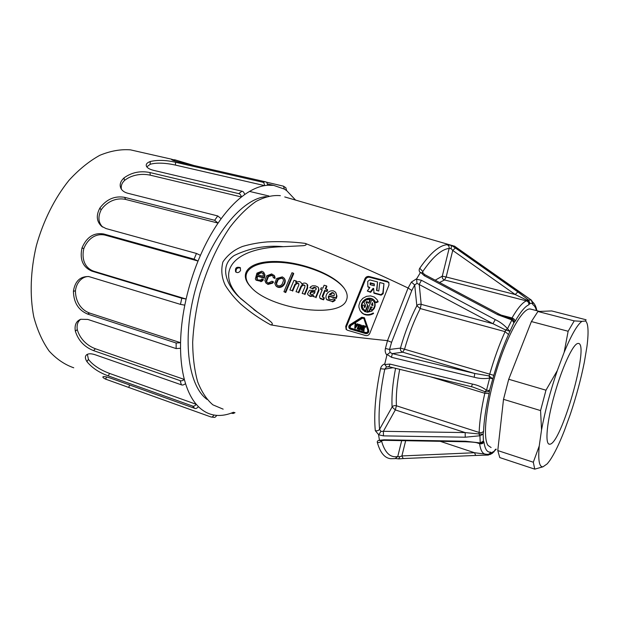 <?xml version="1.0" encoding="UTF-8"?>
<svg xmlns="http://www.w3.org/2000/svg" width="619" height="619" viewBox="0 0 619 619"><rect width="100%" height="100%" fill="white"/><g stroke="black" fill="none" stroke-linecap="round" stroke-linejoin="round"><path stroke-width="0.93" d="M531.543 309.33L529.81 308.951C522.165 308.749 507.356 335.034 496.771 369.558C486.124 404.045 482.557 437.656 487.965 445.378L491.107 447.545M577.767 343.483L578.123 343.437C590.394 342.137 560.884 445.812 549.517 444.194C544.782 444.473 546.755 422.081 554.384 394.907C561.959 367.74 572.892 344.149 577.767 343.483M534.739 469.148L499.781 457.58L497.777 450.562L503.51 399.332L508.717 379.261L531.396 321.555L537.934 311.489L551.699 310.939L586.077 319.775L585.528 321.006C586.665 321.903 587.416 323.899 587.787 326.979C588.321 331.722 588.027 338.353 586.905 346.872L584.359 362.107C580.97 379.052 576.289 396.446 570.316 414.289L564.342 430.754C559.174 443.947 554.338 453.866 549.842 460.49L547.281 463.793L543.025 466.796L534.739 469.148L533.315 462.223L539.234 445.982C537.981 460.288 539.242 467.229 543.025 466.796M568.134 331.266L574.223 320.882L581.914 321.369C577.287 324.666 571.376 334.956 564.18 352.25L568.134 331.266L531.396 321.555M537.934 311.489L574.223 320.882M545.973 390.202L557.317 370.564C550.276 391.27 545.014 411.07 541.532 429.95L540.573 410.583L545.973 390.202L508.717 379.261M540.573 410.583L503.51 399.332M497.777 450.562L533.315 462.223M581.914 321.369L585.528 321.006M557.317 370.564L564.18 352.25M539.234 445.982L541.532 429.95M240.528 267.996C237.154 267.439 235.677 268.847 236.087 272.244M240.574 270.464C239.143 272.662 237.51 273.134 235.661 271.888C234.88 267.981 236.404 266.557 240.234 267.601L240.574 270.464M293.298 273.126L291.951 272.762L283.928 291.696L285.274 292.075L293.298 273.126L293.723 273.637L285.715 292.563L285.274 292.075M326.507 285.877L324.108 285.22L322.847 288.261L321.199 287.804L320.58 289.297L322.259 289.762L319.582 296.23L319.853 298.018L323.195 299.356L323.938 297.561L322.367 296.996L322.36 295.921L324.635 290.419L326.654 290.976L327.273 289.475L325.254 288.918L326.507 285.877L326.902 286.38L325.795 289.073M261.574 272.708L263.261 273.76L263.06 276.26L257.311 274.666L258.007 273.497L258.471 274L261.574 272.708L262.982 273.265M258.007 273.497L261.11 272.205M257.922 274.836L258.471 274M264.545 274.511L263.694 272.267L261.837 271.215L256.939 273.149L255.338 278.914L256.096 280.19L260.351 281.204L261.945 280.368L262.959 279.277L261.837 278.968L260.584 280.098L257.69 279.943L256.939 279.393L256.521 276.546L256.877 275.734L263.887 277.683L264.545 274.511L265.002 275.014L263.694 272.267M274.24 275.625L271.633 273.908L266.712 275.819L264.862 280.438L265.783 282.86L267.547 283.935L272.198 282.635L273.041 281.575L271.834 281.243L268.375 282.968L266.766 282.194L266.178 280.809L267.996 276.12L271.246 274.998L272.933 275.865L273.25 277.745L274.48 278.086L274.24 275.625L274.681 276.128L273.877 275.13M276.995 285.158L276.554 283.533L278.302 279.44L281.506 278.202L283.115 278.898M283.076 278.867L283.517 280.593L282.132 284.175C280.879 285.699 279.417 286.171 277.753 285.599L276.739 284.91L276.113 283.038L277.861 278.937L281.065 277.707L281.506 278.202M281.065 277.707L282.635 278.364M282.303 276.871L276.647 278.488L274.813 283.363L275.749 285.653C277.436 287.255 279.455 287.409 281.815 286.102C284.067 284.361 285.05 282.225 284.755 279.695L283.943 277.97L282.303 276.871M299.441 281.498L295.588 282.256L296.153 280.91L293.994 280.322L289.909 289.986L292.245 290.644L294.853 284.446L296.625 282.976L298.76 283.649L298.861 284.949L296.021 291.704L298.343 292.354L301.051 286.048L302.753 284.608L304.904 285.405L304.943 286.806L302.173 293.429L304.509 294.087L307.279 287.456L307.101 284.206C305.608 282.759 303.859 282.69 301.855 283.989L300.896 282.365L299.441 281.498M314.87 291.456L314.514 293.29L311.953 294.768L310.127 294.025L310.63 291.766L311.844 291.379L315.141 291.781M310.367 294.249L311.04 292.261L314.607 292.06L314.197 291.564M312.255 291.866L311.844 291.379M314.607 292.06L315.048 291.99M311.04 292.261L310.63 291.766M310.336 294.164L309.918 293.669M317.903 287.046L315.411 285.893L312.641 285.769L310.815 286.605L309.887 287.742L312.208 288.384L314.081 287.239L315.35 287.564L316.077 287.982L316.069 289.599L314.676 290.412L309.515 290.265L307.496 293.808L308.038 294.861L310.127 295.928L313.725 295.588L313.477 296.602L315.736 297.236L318.599 289.862L318.491 287.703L317.903 287.046M334.368 294.551L334.105 295.828L329.231 294.474L332.202 292.478L334.012 293.305L334.368 294.551M329.741 294.621L332.589 292.973L333.85 293.352L333.463 292.857M332.589 292.973L332.202 292.478M336.574 295.572L335.699 292.323L333.448 290.853C330.809 290.427 328.666 291.371 327.01 293.685C325.764 295.642 325.617 297.546 326.569 299.395L331.962 301.407L334.059 300.362L334.949 299.464L333.014 298.923L331.815 299.65L328.921 299.109L328.287 296.981L328.65 295.874L335.962 297.909L336.574 295.572L336.96 296.068L335.699 292.323M326.855 299.782L331.962 301.407M332.357 301.894L333.486 301.476L333.099 300.989M333.486 301.476L334.446 300.857L334.059 300.362M334.446 300.857L335.305 300.029L334.918 299.542M335.305 300.029L334.949 299.464M322.615 297.197L325.029 290.915L327.049 291.472L326.654 290.976M327.049 291.472L327.668 289.978L327.273 289.475M322.112 290.11L320.58 289.297M319.853 298.018L320.503 298.745L323.59 299.844L323.195 299.356M323.59 299.844L324.333 298.056L323.938 297.561M308.038 294.861L309.229 295.673M309.639 296.161L310.537 296.416L310.127 295.928M315.736 297.236L313.477 296.602M316.147 297.724L316.054 296.06M316.464 296.555L319.002 290.357L318.599 289.862M319.002 290.357L318.491 287.703M312.208 288.384L309.887 287.742M298.343 292.354L296.021 291.704M304.509 294.087L302.173 293.429M304.927 294.574L307.689 287.951L307.279 287.456M307.689 287.951L307.45 284.802M307.867 285.305L307.511 284.709M296.215 282.264L296.578 281.413L296.153 280.91M292.245 290.644L289.909 289.986M285.715 292.563L283.928 291.696M275.749 285.653L276.198 286.148C277.885 287.75 279.896 287.897 282.256 286.589C284.508 284.856 285.483 282.728 285.197 280.198L284.755 279.695M285.197 280.198L284.492 278.821M265.783 282.86L267.996 284.431L272.646 283.131L273.49 282.071L273.041 281.575M274.48 278.086L273.25 277.745M274.921 278.589L274.619 277.242M256.096 280.19L260.351 281.204M260.816 281.699L261.644 281.359L261.179 280.864M261.644 281.359L262.402 280.864L261.945 280.368M262.402 280.864L263.415 279.773L262.959 279.277M362.719 325.408L360.97 329.78L363.709 330.577L363.987 329.881L361.875 329.262L362.332 328.124L364.057 328.627L364.336 327.923L362.61 327.428L363.067 326.29L365.179 326.902L365.458 326.198L362.719 325.408M363.043 327.552L363.384 326.7L365.496 327.312L365.458 326.198M365.496 327.312L365.179 326.902M363.384 326.7L363.067 326.29M362.308 329.393L362.649 328.534L364.374 329.037L364.336 327.923M364.374 329.037L364.057 328.627M362.649 328.534L362.332 328.124M360.97 329.78L364.026 330.987L363.987 329.881M364.026 330.987L363.709 330.577M355.809 323.42L355.151 323.226L354.757 327.977L357.867 324.016L357.209 323.822L355.608 325.865L355.809 323.42L356.002 325.354M354.757 327.977L355.082 328.387L358.192 324.426L357.867 324.016M358.533 328.294L359.608 325.609L360.653 325.911M358.943 324.325L357.194 328.689L359.144 329.254L360.273 328.604L361.295 325.207L358.943 324.325M358.099 328.171L359.291 325.199L360.691 325.648L359.654 328.426L358.099 328.171M357.194 328.689L359.469 329.664L360.598 329.014L361.643 326.391L361.364 325.362M359.608 325.609L359.291 325.199M349.913 327.822L350.694 325.64L362.254 318.305L363.794 318.352M350.137 324.604C348.76 325.648 348.435 326.84 349.186 328.163L365.55 333.246C367.709 333.231 368.669 332.117 368.429 329.896L364.274 317.702L361.705 317.261L350.137 324.604M350.3 328.016L349.588 327.428L350.362 325.23L361.937 317.887L363.817 318.398L367.787 330.252C367.957 331.761 367.307 332.519 365.837 332.542L350.3 328.016M349.364 328.349L350.339 329.122L365.868 333.649C368.019 333.633 368.978 332.519 368.746 330.306L364.459 318.042M364.777 318.468L364.367 317.849M368.746 330.306L368.429 329.896M362.254 318.305L361.937 317.887M350.694 325.64L350.362 325.23M371.957 305.213L372.715 303.302M372.94 305.484L372.406 302.706L371.462 305.074L372.94 305.484M373.017 309.871L373.922 308.873L373.574 308.386L372.669 309.384L373.017 309.871L371.895 310.645L370.68 308.711L372.267 307.163L370.789 306.753L369.056 311.109L367.16 311.156L371.717 299.758L373.791 301.291L374.789 303.496L374.712 306.01L373.574 308.386M373.922 308.873L374.619 307.728L374.271 307.241M374.619 307.728L374.712 306.01M375.06 306.498L374.89 304.741M375.23 305.237L374.789 303.496M375.129 303.991L374.418 302.335M374.758 302.83L373.791 301.291M367.477 311.187L367.833 311.674L367.16 311.156M367.833 311.674L367.848 311.202M368.204 311.69L368.228 311.202M368.584 311.682L368.607 311.171M368.963 311.651L368.986 311.117M369.342 311.605L369.056 311.109M369.404 311.589L371.145 307.248L370.789 306.753M371.145 307.248L372.034 307.496M372.669 309.384L371.547 310.158M368.653 302.73L366.974 302.273L369.009 303.225L370.386 299.789L370.03 299.294L368.653 302.73L369.009 303.225M364.823 307.643L364.545 307.264L364.792 307.72L365.667 305.538L363.81 301.956L366.316 299.921L370.03 299.294M364.723 307.264L364.367 306.776M364.606 306.745L364.251 306.258M364.568 306.219L364.204 305.732M364.568 305.941L364.212 305.453M364.22 310.073L365.164 310.831L363.129 308.633L362.394 306.335L362.44 305.159L364.235 305.175M363.864 309.585L363.129 308.633M365.164 310.831L364.808 310.343M365.829 311.171L367.972 305.809L367.624 305.322L365.473 310.684M367.972 305.809L365.968 302.134L367.624 305.322M366.316 302.629L365.968 302.134M366.572 302.428L366.224 301.933M367.075 302.026L366.487 301.755M367.214 301.677L366.765 301.592M366.974 302.273L367.206 301.383M377.838 301.337L375.555 302.296L375.895 302.792L378.178 301.832L377.048 299.619L378.178 301.832M361.72 312.734L363.237 313.887L360.165 310.8L358.912 307.241L358.912 305.291L360.157 301.476L362.85 298.312L366.533 296.339L370.588 295.89L374.302 297.043L377.048 299.619M361.364 312.255L360.165 310.8M363.237 313.887L365.009 314.676L362.881 313.4M365.009 314.676L366.959 315.079L366.603 314.599L364.653 314.197M366.959 315.079L368.994 315.071L368.638 314.591L366.603 314.599M368.994 315.071L371.029 314.653L370.68 314.173L368.638 314.591M371.029 314.653L372.978 313.841L372.63 313.353L370.68 314.173M372.978 313.841L373.567 313.431L373.218 312.951L372.63 313.353M373.567 313.431L373.218 312.951M362.742 309.972L361.836 308.564L364.746 311.566L367.609 312.262L372.073 311.032M362.2 309.051L361.419 307.202L361.836 308.564M361.775 307.689L361.666 306.25L361.31 305.763L361.419 307.202M361.666 306.25L361.519 304.293L361.31 305.763M361.875 304.788L362.394 303.364L362.038 302.869L361.519 304.293M362.394 303.364L363.198 302.041L362.835 301.546L362.038 302.869M363.198 302.041L364.251 300.88L363.895 300.385L362.835 301.546M364.251 300.88L365.504 299.929L365.148 299.434L363.895 300.385M365.504 299.929L366.912 299.232L366.564 298.737L365.148 299.434M366.912 299.232L368.413 298.815L368.057 298.319L366.564 298.737M368.413 298.815L369.938 298.698L369.582 298.196L368.057 298.319M369.938 298.698L371.415 298.884L371.067 298.389L369.582 298.196M371.415 298.884L372.793 299.372L372.445 298.876L371.067 298.389M372.793 299.372L373.652 299.635L372.445 298.876M374 300.138L374.874 301.02M375.555 302.296L373.652 299.635M370.526 284.794L370.572 283.34L374.333 284.338M374.34 283.92L370.224 282.829L370.162 284.694L374.286 285.8L374.34 283.92M370.572 283.34L370.224 282.829M383.942 283.634L383.146 293.77L381.08 295.162L374.031 293.251L373.659 288.469L373.118 288.322L370.317 291.835L367.299 291.023L369.883 287.456L367.825 286.612L367.74 281.397L369.791 279.889L377.551 281.939L376.53 290.427L378.782 291.031L379.787 282.535L383.942 283.634L382.813 293.267L380.739 294.659L373.683 292.748M376.925 290.535L377.551 281.939M368.019 286.821L369.628 287.804M370.317 291.835L370.665 292.338L367.299 291.023M370.665 292.338L373.466 288.833L373.118 288.322M328.836 299.031L329.045 296.369L336.349 298.404L336.96 296.068M312.618 288.88L314.491 287.742L316.247 288.261M310.537 296.416L313.616 296.037M292.671 291.131L295.286 284.949L297.05 283.479L298.853 283.85M301.855 283.989L300.896 282.365M298.768 292.841L301.468 286.551L303.171 285.111L304.974 285.591M284.926 279.324L283.943 277.97M275.068 277.738L274.681 276.128M267.029 282.442L266.634 281.305L268.453 276.623L271.695 275.501L273.018 276.02M257.21 279.649L257.342 276.236L264.344 278.186L265.002 275.014M251.306 287.456L251.283 287.433C238.624 274.062 249.767 262.247 274.921 262.263C299.859 262.046 333.386 274.232 344.094 288.183M346.539 299.898C347.994 296.153 347.027 292.044 343.638 287.572C333.053 273.575 299.441 261.303 274.387 261.489C249.109 261.442 237.882 273.288 250.579 286.705C268.638 308.85 340.574 319.752 346.539 299.898M388.98 285.019L388.747 282.357L387.138 281.243L369.141 276.5C367.268 276.206 365.875 276.925 364.978 278.666L345.719 326.36L346.106 329.354L347.483 330.252L365.543 335.537C367.462 335.893 368.878 335.165 369.798 333.362L388.98 285.019M346.423 329.679L346.292 327.056L365.512 279.44C366.409 277.707 367.787 276.987 369.659 277.281L387.626 282.016L389.003 282.837M399.704 369.326C396.996 383.455 395.897 395.603 396.415 405.785C394.551 405.344 393.111 405.747 392.098 407.008L395.324 409.917L383.385 431.304L383.447 435.869L378.751 434.801L380.909 431.412L383.385 431.304L465.171 432.588L478.944 433.958L479.152 432.464C481.164 432.944 482.642 432.519 483.586 431.18L483.153 434.174L479.942 435.761L478.944 433.958L483.153 434.174L483.393 441.084L483.95 441.974C484.94 449.162 487.153 452.543 490.588 452.125L491.115 452.899L488.376 455.097L486.944 454.563C488.855 455.011 490.24 454.454 491.115 452.899L494.094 451.321L492.438 453.24L489.877 454.617M494.094 451.321L495.231 449.673L493.776 452.102M479.671 443.343C481.489 443.568 482.735 442.817 483.393 441.084L480.22 442.925L479.942 435.761L465.217 437.215L383.447 435.869M479.315 443.25L480.22 442.925L465.449 441.231L465.534 441.765L384.322 440.333L384.082 439.792L465.449 441.231M532.68 302.304L532.518 303.48L529.895 303.511L528.812 304.796C524.966 306.537 520.393 312.053 515.093 321.346L513.925 322.77L508.501 334.5C503.054 346.625 498.148 360.243 493.784 375.338L489.559 390.442C488.6 391.75 487.091 392.167 485.033 391.703L486.519 390.303L489.652 378.101L489.08 375.926L492.569 378.727L489.652 378.101C484.46 378.929 479.315 378.642 474.208 377.242L474.773 373.489L489.08 375.926L489.691 374.232C494.241 358.471 499.371 344.272 505.089 331.645L505.684 329.997L507.503 328.689L511.913 319.93L511.402 318.669C513.329 319.389 514.172 320.758 513.925 322.77L511.913 319.93L497.784 314.738L498.264 313.678L424.866 274.697L422.816 272.902M465.217 437.215L465.171 432.588L395.324 409.917L396.415 405.785L479.152 432.464C479.493 421.678 481.373 408.617 484.801 393.282L489.087 393.599L489.559 390.442L486.519 390.303C482.402 387.169 477.713 385.095 472.467 384.089L471.446 386.713L389.142 366.765M509.7 331.204L505.684 329.997L492.964 323.714L495.254 319.621C500.013 321.895 504.098 324.921 507.503 328.689L509.7 331.204M528.812 304.796C529.067 302.846 528.255 301.53 526.39 300.857L526.931 300.215C528.827 300.857 529.818 301.956 529.895 303.511L528.572 300.06L531.218 300.006M508.369 317.942L511.402 318.669L511.99 317.965C517.546 308.316 522.351 302.614 526.39 300.857L444.558 279.958L446.16 276.995L515.209 294.52L526.931 300.215L528.572 300.06L517.824 291.897L515.209 294.52L452.729 250.44L455.391 247.979L517.824 291.897M536.425 310.591C535.644 307.566 534.476 305.616 532.92 304.734L531.311 300.068L519.519 292.021M497.784 314.738L424.193 275.656L424.858 274.689M422.777 272.84L420.316 272.724C418.986 271.254 418.8 269.76 419.759 268.228C430.066 253.31 439.142 245.464 447.003 244.691L451.522 245.449L455.391 247.979M424.193 275.656L420.742 272.406M439.552 282.496L444.558 279.958C442.825 279.324 442.067 278.07 442.276 276.182L446.16 276.995L452.729 250.44L451.104 248.629L449.131 248.428C441.525 249.264 432.751 256.955 422.785 271.501L422.522 272.615M422.932 273.072L422.785 271.501L419.759 268.228M435.211 280.19L442.276 276.182L449.131 248.428C449.363 246.594 448.651 245.348 447.003 244.691M451.104 248.629L451.475 245.542M403.248 458.555L475.531 455.452L403.217 458.563L401.893 455.948L474.51 452.729L486.882 454.315M395.038 458.633L390.574 458.694C384.592 458.029 380.182 452.613 377.327 442.453C379.145 442.825 380.523 442.26 381.474 440.774C384.809 452.706 390.241 457.952 397.762 456.52L399.681 456.737L401.893 455.948L405.662 440.713M399.681 456.737L398.783 458.896L403.054 458.571M403.023 458.563L398.768 458.896M401.685 440.643L397.762 456.52L395.084 458.633M475.702 455.445L486.085 455.127L475.686 455.452L474.51 452.729L440.202 441.316M488.02 455.104L486.108 455.12M377.327 442.453C377.064 441.215 377.776 440.48 379.478 440.264L384.082 439.792M381.583 440.72L379.733 440.604M519.426 291.959L457.449 248.397M454.632 246.238L284.748 196.943M457.309 248.296L454.338 246.029M430.159 376.708L484.801 393.282L485.033 391.703L473.04 387.115M378.751 434.801L375.3 430.677C373.729 414.134 375.47 393.491 380.523 368.731C381.103 366.316 382.519 364.707 384.786 363.895L384.832 364.56L389.854 364.065L389.134 366.765L386.566 366.92L384.786 369.141C379.849 393.166 378.108 413.221 379.563 429.315L380.909 431.412M389.854 364.065L472.467 384.089M384.832 364.56L386.566 366.92M389.134 366.734L388.167 366.641M380.523 368.731L384.786 369.141L393.019 367.709M375.3 430.677C377.149 431.072 378.565 430.615 379.563 429.315L392.098 407.008C391.502 396.23 392.663 383.339 395.572 368.328M474.208 377.242L391.494 357.302L387.254 354.548L386.906 355.128C385.312 353.163 384.817 350.942 385.42 348.458L387.494 340.651L408.091 288.013L411.395 282.063L416.711 278.705L416.626 279.239L421.431 280.283L495.254 319.621M387.641 340.682L391.579 342.307L389.544 349.464L390.063 352.466L392.314 353.611L474.773 373.489L402.698 352.188L392.314 353.611L391.494 357.302M508.501 334.5L505.089 331.645L420.231 308.556L421.183 304.339L492.964 323.714L416.989 283.332L414.699 284.972L411.797 290.497L408.231 288.067M385.42 348.458L389.544 349.464L400.447 348.102C400.16 350.091 400.911 351.453 402.698 352.188L404.532 349.217L400.447 348.102C404.981 332.326 410.443 318.22 416.835 305.778L414.699 284.972L411.395 282.063M387.254 354.548L390.063 352.466M416.989 283.332L416.626 279.239M493.784 375.338L404.532 349.217C408.888 334.074 414.119 320.518 420.231 308.556L416.835 305.778C417.825 304.463 419.272 303.983 421.183 304.339L419.233 284.4L421.431 280.283M305.213 243.375C306.862 244.505 306.289 245.279 303.488 245.681L283.34 246.687C266.247 245.039 249.859 247.987 234.175 255.508C217.609 266.89 228.372 287.247 239.274 297.205L255.763 310.955L266.58 318.506C268.36 319.922 275.486 324.402 270.696 324.859C259.794 318.893 249.774 311.922 240.644 303.96C234.74 298.404 229.641 292.23 225.347 285.421C221.687 277.885 220.875 270.054 222.902 261.945C227.699 254.842 234.284 249.666 242.64 246.416C250.788 244.048 259.075 242.54 267.509 241.89C280.159 241.309 292.725 241.805 305.213 243.375C338.214 256.204 372.506 271.083 408.091 288.013M270.696 324.859C307.357 331.204 346.292 336.465 387.494 340.651M255.763 310.955L253.782 309.577M241.201 299.078L240.644 298.52C213.725 271.679 233.843 247.608 283.34 246.687M266.387 196.656C242.532 197.964 210.978 235.971 196.347 286.21C181.568 336.411 187.642 385.428 207.025 399.402M223.173 409.167L212.921 404.857C206.738 399.626 201.655 391.959 197.678 381.846C194.474 370.425 192.803 357.217 192.664 342.214C193.468 326.484 195.875 310.235 199.875 293.46C207.21 267.926 217.261 245.805 230.036 227.111C238.601 216.046 247.291 207.481 256.088 201.399C264.731 196.865 272.824 194.954 280.368 195.674M384.786 363.895L386.906 355.128M416.711 278.705L420.316 272.724M451.522 245.449L452.489 245.542M379.478 440.264L378.619 435.18M328.681 297.476L328.287 296.981M329.045 296.369L328.65 295.874M336.349 298.404L335.962 297.909M313.647 295.905L313.307 295.495M312.719 288.647L312.309 288.152M314.491 287.742L314.081 287.239M315.752 288.059L315.35 287.564M297.05 283.479L296.625 282.976M301.468 286.551L301.051 286.048M302.614 285.297L302.196 284.802M303.171 285.111L302.753 284.608M295.286 284.949L294.853 284.446M282.256 286.589L281.815 286.102M272.198 282.635L272.646 283.131M267.996 284.431L267.547 283.935M266.634 281.305L266.178 280.809M271.695 275.501L271.246 274.998M263.887 277.683L264.344 278.186M256.986 277.041L256.521 276.546M257.342 276.236L256.877 275.734M322.762 296.408L322.36 295.921M325.029 290.915L324.635 290.419M320.503 298.745L320.1 298.257M136.869 151.307L130.47 149.852C120.674 149.102 110.461 150.92 99.829 155.299C89.159 161.195 78.876 169.536 68.98 180.33C54.712 198.072 43.26 220.89 36.351 245.712C30.455 270.735 29.642 295.58 33.782 316.889C37.388 330.322 42.51 341.711 49.149 351.066C56.484 359.066 64.678 364.637 73.746 367.794M266.131 182.079L283.487 186.18L284.361 189.097L273.652 185.375L267.54 185.243C267.3 183.031 266.596 181.885 265.443 181.808L178.93 162.062C174.349 160.94 171.896 160.104 171.587 159.555L174.984 159.849L193.971 165.497M249.503 191.418L268.901 195.983M234.384 412.478L233.247 413.5L231.189 413.159M210.769 416.897L105.509 379.107C103.358 377.985 102.522 377.211 102.986 376.778C103.791 376.259 106.36 376.731 110.7 378.209L194.683 408.339C195.705 408.896 196.943 408.323 198.413 406.637C202.614 410.776 207.249 413.461 212.325 414.684L213.957 415.032C212.944 416.749 211.922 417.384 210.893 416.935L210.769 416.897M198.413 406.637L196.277 404.323C194.799 406.018 193.546 406.582 192.532 406.041L108.232 375.857C99.117 372.592 92.014 367.848 86.931 361.643L86.792 361.426C84.973 358.416 84.935 356.18 86.691 354.726C88.455 353.472 91.248 353.472 95.078 354.726L181.375 384.817C182.404 385.335 183.789 384.941 185.545 383.633C188.261 392.222 191.844 399.123 196.277 404.323L109.586 373.435C100.371 370.03 92.571 364.97 88.447 359.353L86.931 361.643M180.168 380.646L93.577 350.633C84.377 346.988 78.311 340.512 75.363 331.204L75.301 330.879C74.419 325.014 76.207 321.153 80.671 319.28L87.821 319.435L176.144 348.582L180.531 348.265C180.702 359.925 181.971 370.324 184.346 379.455C182.59 380.762 181.189 381.157 180.168 380.646L181.375 384.817M180.531 348.265L180.555 342.702L176.152 343.011L87.596 314.065C78.443 310.181 73.715 302.621 73.421 291.402L73.452 291.015C75.123 281.072 80.238 276.26 88.811 276.561L180.469 304.378L184.802 305.159C182.218 318.189 180.802 330.701 180.555 342.702L89.585 313.052C80.114 309.554 75.402 300.401 75.456 290.737L73.421 291.402M200.432 255.353L196.463 253.45L106.073 228.581L101.562 226.26C96.579 221.501 95.984 215.497 99.775 208.255L99.968 207.93C106.6 199.171 114.817 195.643 124.62 197.345L214.654 220.294L218.066 223.088C211.574 232.628 205.694 243.383 200.432 255.353L198.034 261.04C193.066 273.312 189.089 285.978 186.11 299.031L181.777 298.242L91.875 271.13C82.876 267.207 79.572 259.531 81.963 248.095L82.087 247.708C86.745 236.984 93.941 232.404 103.675 233.967L194.057 259.152L198.034 261.04L105.245 235.15L103.675 233.967M244.722 194.528C244.048 192.416 243.143 191.31 241.998 191.209L153.442 170.318C149.187 169.219 146.796 167.687 146.27 165.73C145.968 164.02 147.237 162.635 150.084 161.582L150.316 161.497C157.853 159.81 166.302 160.081 175.672 162.302L262.487 182.156C263.64 182.241 264.336 183.394 264.592 185.615C258.239 186.698 251.616 189.662 244.722 194.528L241.472 196.974C234.547 202.49 227.769 209.74 221.145 218.731L217.749 215.938L127.831 193.267C124.442 192.354 122.144 190.729 120.922 188.4C119.351 184.934 120.318 181.499 123.808 178.102L124.04 177.885C131.654 172.384 140.289 170.604 149.953 172.546L238.733 193.639C239.878 193.755 240.791 194.861 241.472 196.974L150.293 175.177L149.953 172.546M88.447 359.353L87.372 354.323M106.553 376.956L105.702 379.199M211.404 417.028L213.787 417.322C214.824 417.632 215.783 416.982 216.665 415.38C222.12 415.775 227.738 414.722 233.525 412.231M295.572 200.076L286.674 190.637L285.785 187.712M174.651 160.925L174.775 159.803M267.54 185.243L264.592 185.615L175.378 165.072L175.672 162.302M146.796 166.844L150.231 164.267L150.084 161.582M150.231 164.267C156.576 162.433 165.946 162.967 175.378 165.072M121.432 189.259C120.775 185.971 121.835 183.015 124.612 180.392L123.808 178.102M124.612 180.392C130.918 175.339 140.652 173.08 150.293 175.177M221.145 218.731L218.066 223.088L125.618 199.434L124.62 197.345M102.7 227.088C98.251 222.639 97.748 216.859 101.199 209.764L99.775 208.255M101.199 209.764C106.569 202.057 115.869 197.26 125.618 199.434M184.802 305.159L186.11 299.031L93.794 271.215C84.285 267.865 81.515 258.216 83.828 248.559L81.963 248.095M83.828 248.559C87.449 239.336 95.512 232.837 105.245 235.15M75.456 290.737C76.276 282.945 81.778 276.6 88.409 276.507M185.545 383.633L184.346 379.455L95.357 348.737C85.979 345.224 79.495 337.742 77.267 329.571L75.363 331.204M77.267 329.571C76.609 324.967 77.746 321.54 80.671 319.272M278.302 279.44L277.861 278.937M276.554 283.533L276.113 283.038M361.643 326.391L361.326 325.981M360.598 329.014L360.273 328.604M359.469 329.664L359.144 329.254M365.868 333.649L365.55 333.246M350.339 329.122L350.014 328.712M381.08 295.162L380.739 294.659M383.146 293.77L382.813 293.267M368.885 287.603L368.537 287.092M387.626 282.016L387.138 281.243M346.292 327.056L345.719 326.36M365.512 279.44L364.978 278.666M369.659 277.281L369.141 276.5M515.093 321.346C514.985 319.768 513.956 318.638 511.99 317.965L500.972 315.048M490.588 452.125C490.016 453.681 488.902 454.408 487.254 454.315L485.621 454.199C482.572 453.889 480.561 450.384 479.601 443.684L479.454 443.297M483.95 441.974C483.029 443.575 481.582 444.148 479.601 443.684L476.46 442.655M495.231 449.673L495.873 449.1M532.92 304.734L532.696 302.428M489.087 393.599C485.791 408.3 483.957 420.827 483.586 431.18M411.797 290.497L391.579 342.307M268.453 276.623L267.996 276.12M194.683 408.339L192.532 406.041M176.144 348.582L176.152 343.011M180.469 304.378L181.777 298.242M194.057 259.152L196.463 253.45M214.654 220.294L217.749 215.938M238.733 193.639L241.998 191.209M262.487 182.156L265.443 181.808M86.792 361.426L87.472 360.691M108.232 375.857L109.586 373.435M105.509 379.107L106.019 378.178M128.791 387.362L129.541 384.979M213.957 415.032L216.665 415.38M286.674 190.637L284.361 189.097M174.984 159.849L174.666 160.855M150.316 161.497L150.216 162.588M124.04 177.885L124.187 178.922M99.968 207.93L100.379 208.735M82.087 247.708L82.722 248.157M91.875 271.13L93.794 271.215M73.452 291.015L74.218 291.031M87.596 314.065L89.585 313.052M75.301 330.879L76.075 330.476M93.577 350.633L95.357 348.737M539.621 311.419L530.081 308.951M549.517 444.194L548.689 443.931M361.241 325.114L361.558 325.532M364.235 317.64L364.529 318.027M349.186 328.163L349.518 328.573M368.173 287.123L367.825 286.612M343.638 287.572L344.203 288.322M250.579 286.705L251.283 287.433M532.642 302.087L531.288 300.045M509.576 318.259C506.775 317.632 503.007 316.108 498.272 313.686M398.768 458.888L395.703 458.563M384.267 440.333L381.66 440.682M479.354 443.266C475.407 442.415 474.433 442.121 465.534 441.765M494.79 450.647L496.26 449.232M531.28 300.037L454.64 246.238M536.866 310.707C536.162 306.769 534.746 303.859 532.619 301.964M473.318 387.2L471.485 386.72M509.027 318.112L508.044 317.849M257.666 312.301L240.644 298.52M172.268 159.362L130.47 149.852M234.996 412.664L233.673 413.299M283.525 186.211L285.932 187.828M101.609 226.299L102.189 226.74M267.447 183.951L273.652 185.375"/></g></svg>
